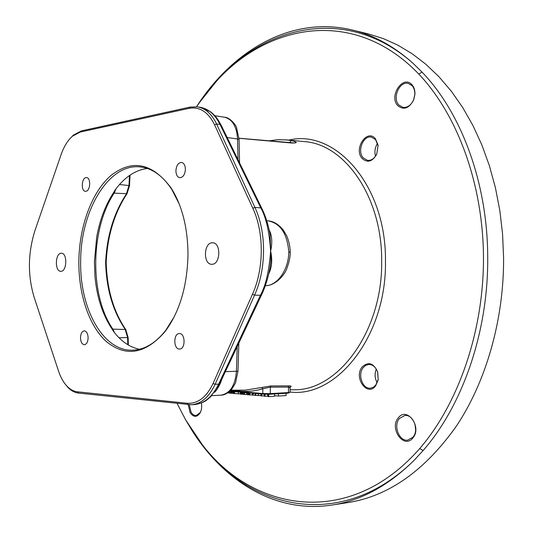 <?xml version="1.0" encoding="UTF-8"?>
<svg xmlns="http://www.w3.org/2000/svg" width="533" height="533" viewBox="0 0 533 533"><rect width="100%" height="100%" fill="white"/><g stroke="black" fill="none" stroke-linecap="round" stroke-linejoin="round"><path stroke-width="0.8" d="M413.035 63.3L422.069 72.148C461.092 112.503 487.582 182.632 487.708 257.166C488.428 331.639 462.544 405.54 423.115 450.532L413.988 460.425C342.293 531.035 252.069 509.921 203.346 446.447L192.193 430.777C224.02 481.126 275.414 513.665 331.832 505.071L347.936 502.586C388.55 496.223 424.694 470.746 456.368 426.167C485.989 381.761 503.885 320.047 503.598 258.119L502.579 234.14L499.834 210.568L495.404 187.656L489.367 165.67L481.819 144.843L472.871 125.375L462.657 107.453L451.324 91.223L439.025 76.812L425.907 64.293L412.142 53.733L397.871 45.158L383.26 38.569L368.436 33.952L352.613 30.075C373.826 35.191 393.967 46.264 413.028 63.294C348.682 6.223 268.805 24.598 219.076 77.978L198.602 103.635M413.981 460.432C388.111 485.883 360.721 500.767 331.832 505.071M185.637 419.851L192.193 430.777M196.67 106.487C232.714 50.528 291.524 15.244 352.613 30.075M177.136 403.514L185.624 419.831L202.433 444.875C252.582 510.681 348.635 529.795 419.738 448.546C458.527 403.521 483.811 330.906 483.478 257.159C483.005 183.405 457.154 114.462 418.751 74.007C354.605 7.169 269.485 23.938 218.037 79.457L206.811 92.502L196.517 106.72M375.625 385.859L378.203 379.802L377.717 372.001C373.553 363.026 368.37 361.347 362.174 366.951C353.346 377.437 367.184 397.258 375.625 385.859M375.419 138.753C367.044 128.28 353.359 148.84 362.107 158.428C367.364 163.105 372.214 161.772 376.658 154.43L378.117 145.402L375.419 138.753M412.782 438.066C422.496 427.366 407.065 406.106 398.358 417.792C388.937 428.239 403.761 449.479 412.782 438.066M188.216 404.687L190.114 412.635C193.506 417.406 196.824 417.539 200.075 413.035C201.601 410.13 202.047 406.766 201.394 402.948M411.956 84.754C403.015 74.4 388.477 96.246 397.805 105.667C403.767 110.331 409.064 108.426 413.688 99.938L414.927 94.368C415.087 90.383 414.101 87.179 411.956 84.754M290.205 387.111C291.751 386.372 291.404 385.965 289.159 385.892L270.971 385.939L261.663 387.511L262.829 388.757C253.155 391.675 243.628 392.161 234.247 390.209M80.483 337.656C80.676 341.953 81.962 344.311 84.341 344.731C86.606 344.305 87.865 342.039 88.125 337.935C87.925 333.645 86.646 331.286 84.287 330.866C82.009 331.286 80.743 333.545 80.483 337.656M214.566 124.769L252.822 208.25C264.195 232.348 264.088 268.639 252.469 294.263L213.093 383.447C206.458 397.332 197.77 403.927 187.023 403.248L77.365 391.808C73.754 391.395 70.383 389.603 67.245 386.432C63.587 382.647 60.682 377.511 58.517 371.021L34.145 297.301C27.583 275.341 27.869 253.042 35.011 230.403L61.102 154.617C63.92 146.528 67.718 140.379 72.488 136.168L80.263 132.051L189.008 108.359C199.642 106.467 208.163 111.937 214.566 124.769L216.558 123.949L254.901 207.39C266.533 231.968 266.427 269.018 254.547 295.155L215.092 384.306C209.123 397.025 201.241 403.841 191.46 404.754L78.464 393.081C74.74 392.648 71.262 390.796 68.031 387.524L64.64 383.354M187.989 254.927C187.21 286.434 179.548 312.018 165.01 331.679C145.329 354.099 125.775 357.39 106.36 341.546C88.951 325.883 78.518 294.156 78.844 261.243C79.264 226.565 91.649 192.26 110.817 175.61C132.311 158.781 152.465 162.991 171.286 188.229C182.259 205.858 187.829 228.091 187.989 254.927M212.134 242.788C203.593 242.868 203.073 264.435 211.621 264.281L212.014 264.281C220.555 264.461 221.248 242.708 212.694 242.788L212.134 242.788M60.942 271.297C67.011 271.49 67.531 253.048 61.455 253.255L61.155 253.255C55.092 253.248 54.659 271.53 60.735 271.304L60.942 271.297M179.474 333.565L179.361 333.558C173.332 333.252 173.325 349.135 179.368 349.048L179.561 349.048C185.604 349.315 185.511 333.332 179.474 333.565M85.886 191.287C90.45 191.001 91.123 177.662 86.573 177.582L86.033 177.602C81.469 177.995 80.856 191.24 85.4 191.3L85.886 191.287M175.91 170.78C176.07 174.824 177.382 177.136 179.854 177.716C183.099 177.402 184.951 174.611 185.404 169.341C185.237 165.31 183.932 162.998 181.486 162.412C178.215 162.718 176.356 165.51 175.91 170.78M69.723 138.926L73.361 135.149L81.382 130.891L190.181 107.073L197.397 106.84C205.378 108.266 211.768 113.969 216.558 123.949L220.036 124.462C214.966 114.468 208.396 108.752 200.315 107.306L210.742 111.903C215.798 116.227 217.637 119.179 217.631 119.185L221.022 124.942M194.352 404.567L194.385 404.567C204.232 403.648 212.307 396.838 218.61 384.14L260.457 295.269C265.74 285.568 269.132 270.831 270.631 251.063C269.278 231.402 265.994 217.018 260.79 207.903L220.036 124.462L221.175 125.255L261.77 208.296M252.822 208.25L254.901 207.39L260.79 207.903L261.903 208.57C265.701 216.411 268.419 225.073 270.058 234.547L270.631 251.063C272.53 259.711 271.897 267.319 268.745 273.875M269.132 229.783C272.03 235.573 272.53 242.668 270.631 251.063C271.217 256.007 270.971 261.756 269.885 268.292C268.166 277.8 265.407 286.627 261.596 294.776L260.457 295.269L254.547 295.155L252.469 294.263M221.975 126.887L222.621 128.213M218.037 119.772L222.121 126.901M285.222 139.786L291.478 140.585C297.927 142.331 297.847 143.13 291.231 142.991L239.017 138.28M277.533 141.691L290.019 142.824M291.478 140.585L289.319 142.757M139.413 349.282C129.679 347.196 121.118 341.327 113.716 331.673L111.557 328.268C102.383 314.204 96.853 296.914 94.967 276.394L94.414 261.796L96.686 237.185C99.678 220.462 105.074 205.971 112.876 193.699L115.095 190.034C124.422 177.269 135.162 170.08 147.321 168.461M174.351 316.569L165.623 330.52C155.456 343.285 144.416 349.841 132.497 350.188C102.762 351.334 79.577 308.014 80.676 261.25C80.496 210.908 108.652 162.838 140.512 166.956C152.358 168.341 162.785 175.837 171.793 189.442L171.286 188.229M179.268 204.106L171.793 189.442M129.466 175.51L128.986 185.437L126.381 193.965C113.822 213.093 106.906 235.879 105.627 262.323C106.353 288.826 112.856 311.132 125.128 329.227L127.594 337.616L127.8 344.698M126.947 193.819C114.408 212.92 107.486 235.773 106.187 262.369L105.627 262.323M376.325 369.156C374.446 373.793 374.732 378.33 377.177 382.767M377.571 143.39C374.979 147.381 374.286 151.652 375.512 156.189M414.967 424.121L415.64 429.725M412.875 437.28C419.424 430.298 413.368 414.154 404.814 415.48L399.464 418.445C393.014 425.481 399.077 441.571 407.758 440.138L412.875 437.28M189.268 404.767L191.034 412.096C192.453 414.467 194.165 415.613 196.164 415.553L200.301 412.469L200.881 411.243M413.661 99.724L414.814 94.548C414.96 90.85 414.041 87.872 412.049 85.62L408.245 83.408C399.39 80.989 392.022 98.252 398.891 105.054L402.921 107.38C407.498 107.833 411.076 105.281 413.661 99.724L413.688 99.938M375.752 385.152L378.15 379.529L377.69 372.274C375.898 367.19 372.953 364.579 368.863 364.439L365.811 365.312L363.24 367.577C357.436 374.393 362.433 389.123 370.335 388.197L373.26 387.324L375.752 385.152M376.698 154.11L378.05 145.722L375.545 139.546L371.321 137.081C363.153 135.289 356.977 151.165 363.166 157.828L367.583 160.4C371.368 160.666 374.406 158.567 376.698 154.11L376.658 154.43M227.185 137.547L237.551 138.993C236.745 126.534 232.428 119.285 224.593 117.24L224.486 117.227M265.321 285.681L265.514 285.688C277.233 285.868 288.626 269.798 288.799 252.049C287.3 233.687 280.438 223.294 268.206 220.875L268.172 220.869M290.238 252.262L288.799 252.049M220.929 395.16L221.015 395.153C230.083 393.441 235.226 385.472 236.445 371.248L237.212 346.53M221.915 378.983L220.742 382.328C218.577 387.205 216.491 390.549 214.493 392.375M220.342 382.321L220.742 382.328M269.925 394.233L288.073 393.167L288.48 392.555L290.072 392.268L290.079 387.751L288.493 387.091L270.304 387.151L262.829 388.757L262.809 393.534L230.423 390.729M286.094 393.287L286.088 395.573L278.493 396.032L274.535 395.686M278.506 393.734L278.493 396.032M274.542 393.967L274.535 396.299L268.739 396.652L268.072 396.592L268.079 394.3M268.072 396.186L264.288 396.259L264.295 394.24M264.288 395.859L260.977 395.959L260.983 393.974M260.977 395.566L255.107 395.386L255.114 393.461M255.107 395.14L252.462 395.2L252.469 393.227M252.462 394.906L249.011 394.893L249.018 392.928M247.512 394.547L243.881 394.44L243.887 392.481M249.011 394.713L247.512 394.76L247.519 392.794M243.881 394.28L240.33 394.067L240.343 392.175M240.33 393.834L234.613 393.614L234.62 391.675M234.613 393.487L233.154 393.481L233.168 391.548M233.154 393.327L229.177 393.074L229.183 391.842M229.063 391.935L229.063 392.888L227.704 392.908M268.752 394.287L268.739 396.652M264.961 394.267L264.954 396.319M267.673 394.307L267.666 396.152M261.643 394.027L261.636 396.019M255.307 393.474L255.294 395.439M255.727 393.514L255.72 395.493M258.345 393.74L258.338 395.726M253.122 393.287L253.108 395.259M249.77 392.994L249.764 394.96M244.527 392.535L244.52 394.493M246.426 392.701L246.419 394.447M248.158 392.854L248.151 394.82M240.516 392.188L240.51 394.12M240.923 392.221L240.909 394.173M241.342 392.261L241.336 394.213M241.995 392.315L241.989 394.253M242.668 392.375L242.655 394.273M243.581 392.455L243.574 394.28M238.391 392.002L238.384 393.947M233.787 391.602L233.78 393.534M229.35 391.702L229.343 393.121M229.743 391.362L229.736 393.174M230.676 391.329L230.669 393.261M231.315 391.389L231.309 393.301M231.975 391.442L231.968 393.321M232.881 391.522L232.874 393.334M228.47 392.388L228.47 392.901M422.069 72.148L418.751 74.007M423.115 450.532L419.738 448.546M186.383 421.17L185.624 419.831M290.072 392.015C336.589 398.124 386.691 335.957 385.466 261.27C386.412 185.297 335.23 128.633 288.793 140.112M290.079 389.783L293.443 389.756C337.675 391.389 382.747 331.359 381.668 261.27C382.321 197.13 344.758 144.083 304.296 141.591L286.901 139.932M261.663 387.511L245.466 390.123L230.909 390.236M189.008 108.359L190.181 107.073M80.263 132.051L81.382 130.891M77.365 391.808L78.464 393.081M187.023 403.248L188.182 404.68M213.093 383.447L215.092 384.306L218.61 384.14L219.789 383.487L261.49 295.009M291.231 142.991L290.845 142.897M116.081 188.702L114.302 192.886C90.197 228.963 89.411 295.409 112.969 329.307L114.502 332.685M113.256 193.093L127.027 193.706L129.532 185.604L119.499 184.525M112.083 329.101L125.755 329.534L128.14 337.562L118.992 337.729M237.998 159.667L237.551 138.993L239.064 139.459M265.667 285.688L265.314 285.695L265.667 285.688C274.781 285.741 284.822 275.628 287.207 267.399C289.306 261.516 290.312 256.48 290.232 252.289M225.352 371.688L237.978 371.188L238.844 343.059M290.072 392.328L288.073 393.167L269.878 394.24L263.235 394.167L262.809 393.534L270.284 393.614L270.304 387.151L270.971 385.939M263.189 394.16L229.863 391.255L263.235 394.167L269.878 394.24L270.284 393.614L288.48 392.555L288.493 387.091L289.159 385.892M202.433 444.875L203.366 446.474M218.037 79.457L219.103 77.945M197.397 106.84L200.315 107.306M72.488 136.168L73.361 135.149M67.245 386.432L68.031 387.524M191.46 404.754L194.385 404.567M268.545 140.885L277.626 139.706L286.814 139.926M294.316 142.957L239.017 138.214M128.14 337.569L128.36 345.031M106.187 262.369C106.94 289.019 113.429 311.365 125.661 329.407M130.032 175.117L129.532 185.577M165.623 330.52L165.01 331.679M200.301 412.469L200.075 413.035M239.064 139.346L236.512 127.494C235.926 124.889 229.65 117.3 224.699 117.26M214.892 115.741L224.593 117.24M239.57 162.885L239.064 139.466M266.733 220.755L268.206 220.875C273.509 221.262 278.519 224.286 283.236 229.956L286.514 235.506C288.833 240.61 290.079 246.186 290.232 252.236M211.694 395.686L221.015 395.153M219.663 383.753L210.801 396.599C206.764 399.797 205.791 402.495 194.458 404.56M237.971 371.215L235.486 383.04L231.589 389.483C227.711 393.347 224.146 395.239 220.909 395.16M289.705 387.258L290.212 387.065L290.079 387.544"/></g></svg>
